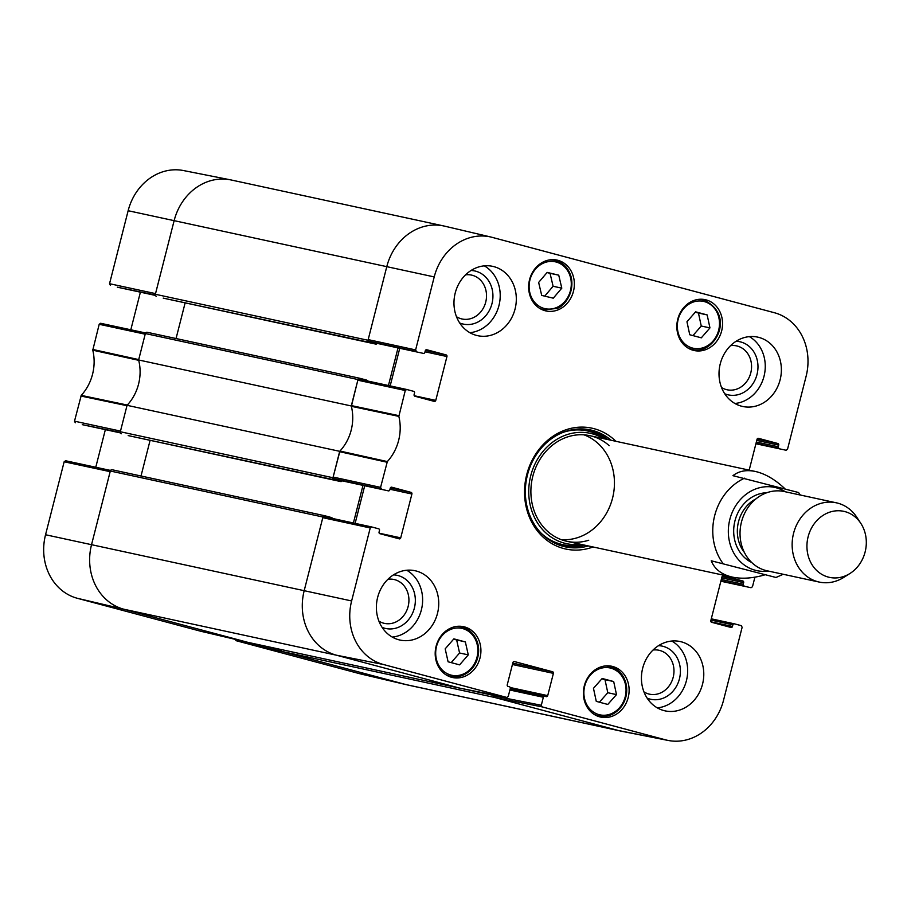 <?xml version="1.0" encoding="UTF-8"?>
<svg xmlns="http://www.w3.org/2000/svg" width="911" height="911" viewBox="0 0 911 911"><rect width="100%" height="100%" fill="white"/><g stroke="black" fill="none" stroke-linecap="round" stroke-linejoin="round"><path stroke-width="1.37" d="M280.952 649.497A1.685 1.469 102.2 0 0 281.966 651.456L405.942 684.571A54.056 47.19 102.2 0 0 407.866 685.026L620.505 731.021A54.056 47.19 -77.8 0 1 618.592 730.554L494.616 697.45A1.685 1.469 -77.8 0 1 493.603 695.435L461.752 688.545M324.68 515.728L112.155 469.757A1.685 1.469 102.2 0 0 110.322 471.021L91.544 544.664A54.056 47.19 102.2 0 0 123.794 609.208L247.769 642.323A1.685 1.469 102.2 0 0 247.894 642.346M141.011 475.997L150.099 440.332M128.246 435.606A1.013 0.888 -77.8 0 1 128.178 435.583L333.984 479.755A1.685 1.469 -77.8 0 1 332.97 477.74L339.701 451.321L127.062 405.327L120.332 431.746A1.685 1.469 102.2 0 0 121.334 433.761M127.062 405.327A43.922 38.342 102.2 0 0 138.62 359.97L351.27 405.964L358 379.545A1.685 1.469 -77.8 0 1 359.845 378.293L366.677 380.115A1.013 0.888 102.2 0 1 367.315 380.935M359.72 378.259L147.195 332.299A1.685 1.469 102.2 0 0 145.361 333.551L138.62 359.97M176.051 338.539L185.138 302.862M163.285 298.136A1.013 0.888 -77.8 0 1 163.217 298.113L369.023 342.285A1.685 1.469 -77.8 0 1 368.01 340.27L386.788 266.627A54.056 47.19 -77.8 0 1 443.805 225.974A54.056 47.19 -77.8 0 1 445.73 226.429M443.805 225.974L231.166 179.979A54.056 47.19 102.2 0 0 174.138 220.633L155.371 294.276A1.685 1.469 102.2 0 0 156.373 296.291M460.818 688.352A1.685 1.469 -77.8 0 1 460.419 688.317L336.444 655.203A54.056 47.19 -77.8 0 1 304.194 590.658L322.961 517.015A1.685 1.469 -77.8 0 1 324.806 515.751L331.638 517.585A1.013 0.888 102.2 0 1 332.276 518.405M493.751 694.865L493.603 695.435M369.023 342.285L375.856 344.107A1.013 0.888 102.2 0 0 376.96 343.356L376.972 343.345M398.027 347.9L388.439 385.512M351.27 405.964A43.922 38.342 -77.8 0 1 339.701 451.321M333.984 479.755L340.816 481.577A1.013 0.888 102.2 0 0 341.921 480.826L341.932 480.814M362.988 485.369L353.4 522.982M764.409 574.978C752.52 578.36 741.861 579.077 732.433 577.118C721.706 574.67 714.645 569.216 711.24 560.777L776.001 577.483L711.24 560.777M783.175 574.272L776.001 577.483M800.313 495.015L798.56 492.521L732.934 475.679C738.912 471.01 746.36 469.598 755.287 471.454L757.189 471.909C766.504 474.483 775.728 480.074 784.872 488.683M844.964 511.618A33.787 29.494 -77.8 0 1 860.815 523.358A33.787 29.494 -77.8 0 1 849.974 573.475A33.787 29.494 -77.8 0 1 807.055 549.276A33.787 29.494 -77.8 0 1 844.964 511.618M849.974 573.475L843.791 577.38A40.539 35.392 -77.8 0 1 819.205 582.061A40.539 35.392 -77.8 0 1 793.185 534.951A40.539 35.392 -77.8 0 1 836.344 502.815A40.539 35.392 -77.8 0 1 837.79 503.157A40.539 35.392 -77.8 0 1 856.807 517.243L860.815 523.358M819.205 582.061L767.085 570.787A40.539 35.392 -77.8 0 1 741.076 523.677A40.539 35.392 -77.8 0 1 784.234 491.541L836.344 502.815M359.435 673.628A53.202 46.438 102.2 0 0 360.619 673.935L407.149 684.867A54.056 47.19 -77.8 0 1 405.942 684.571L282.547 651.604L236.04 640.672L359.435 673.628L405.942 684.571L618.592 730.554A54.056 47.19 102.2 0 0 621.234 731.169L668.116 740.438A53.202 46.438 -77.8 0 1 665.52 739.834L542.113 706.879L541.305 705.262L494.377 695.981L495.185 697.598L618.592 730.554L665.52 739.834M235.186 639.34L236.04 640.672M65.581 460.75L110.573 470.44L65.581 460.75L64.157 461.763L45.55 534.746A53.202 46.438 102.2 0 0 77.287 598.276L200.75 631.255M95.769 467.252L105.357 429.639M82.332 424.663L120.4 432.896L82.275 424.651A1.355 1.184 102.2 0 0 82.377 424.674M82.275 424.651L120.286 432.486M100.62 323.28L145.612 332.97L100.62 323.28L99.197 324.293L92.774 350.177A44.776 39.082 -77.8 0 1 81.25 395.385L74.497 421.178L75.306 422.784M130.808 329.782L140.396 292.18M117.371 287.193L155.439 295.426L117.314 287.181A1.355 1.184 102.2 0 0 117.417 287.204M117.314 287.181L155.326 295.016M109.536 283.708L155.53 293.615L174.138 220.633A54.056 47.19 -77.8 0 1 230.449 179.831L183.555 170.562A53.202 46.438 102.2 0 0 128.144 210.714L109.536 283.708L110.345 285.325M230.449 179.831A54.056 47.19 -77.8 0 1 233.091 180.446M92.785 349.448L138.723 359.594L145.191 334.2L99.197 324.293M81.25 395.385L127.312 405.053A43.922 38.342 102.2 0 0 138.711 360.323L92.774 350.177M74.497 421.178L120.491 431.085L126.971 405.702L80.908 396.023M200.727 631.243L247.2 642.164L123.794 609.208A54.056 47.19 -77.8 0 1 91.544 544.664L110.151 471.67L64.157 461.763M381.379 488.991L333.95 478.696L381.379 488.991L380.582 487.374L387.334 461.581A44.776 39.082 102.2 0 0 398.847 416.384L405.27 390.5L406.693 389.475L413.719 391.354A1.355 1.184 -77.8 0 1 414.528 392.971L414.106 394.6A1.355 1.184 102.2 0 0 414.915 396.217L434.296 401.398A1.355 1.184 102.2 0 0 435.765 400.385L414.277 395.738M391.628 487.191L391.719 487.203A1.355 1.184 102.2 0 0 390.25 488.216L389.828 489.845A1.355 1.184 -77.8 0 1 388.359 490.858M391.719 487.203L411.1 492.384L390.363 487.897M389.976 489.253L411.909 494.001A1.355 1.184 102.2 0 0 411.1 492.384M411.909 494.001L400.726 537.854L379.238 533.208M514.305 661.534L514.396 661.557A1.355 1.184 102.2 0 0 512.927 662.559L507.245 684.81A1.355 1.184 102.2 0 0 508.053 686.427L509.477 686.814A1.355 1.184 -77.8 0 1 510.285 688.42L508.247 696.437L506.835 697.45L383.372 664.483A53.202 46.438 -77.8 0 1 351.623 600.953L370.23 527.959L371.654 526.945L378.68 528.824A1.355 1.184 -77.8 0 1 379.488 530.43L379.067 532.07A1.355 1.184 102.2 0 0 379.876 533.687L399.257 538.856A1.355 1.184 102.2 0 0 400.726 537.854M514.396 661.557L552.59 671.749L512.779 663.14M512.426 664.506L553.398 673.366A1.355 1.184 102.2 0 0 552.59 671.749M553.398 673.366L547.716 695.628L510.24 687.52M509.887 690.014L543.343 697.257A1.355 1.184 -77.8 0 1 544.824 696.243L546.247 696.63A1.355 1.184 102.2 0 0 547.716 695.628M543.343 697.257L541.305 705.262M710.956 620.084L732.888 624.821A1.355 1.184 -77.8 0 1 734.357 623.819L741.326 625.675L742.135 627.292L723.528 700.286A53.202 46.438 -77.8 0 1 668.116 740.438M732.888 624.821L732.467 626.461L710.979 621.803M723.368 575.786L723.459 575.809A1.355 1.184 102.2 0 0 721.99 576.811L710.808 620.676A1.355 1.184 102.2 0 0 711.616 622.281L730.998 627.463A1.355 1.184 102.2 0 0 732.467 626.461M723.459 575.809L742.841 580.99L722.104 576.504M721.717 577.859L743.649 582.596A1.355 1.184 102.2 0 0 742.841 580.99M743.649 582.596L743.228 584.236L721.307 579.487M720.954 580.854L744.036 585.853A1.355 1.184 -77.8 0 1 743.228 584.236M744.036 585.853L720.863 581.218L751.006 587.709M754.912 577.175L752.486 586.707L751.063 587.72M749.184 470.133L757.03 439.341A1.355 1.184 102.2 0 1 758.499 438.339L777.88 443.52L757.143 439.034M756.756 440.389L778.689 445.126A1.355 1.184 102.2 0 0 777.88 443.52M778.689 445.126L778.267 446.766L756.346 442.029M755.993 443.384L779.076 448.383A1.355 1.184 -77.8 0 1 778.267 446.766M779.076 448.383L755.902 443.748L786.045 450.239M416.418 351.521L368.989 341.226L416.418 351.521L415.621 349.915L434.217 276.921A53.202 46.438 -77.8 0 1 491.052 237.065A53.202 46.438 -77.8 0 1 492.236 237.372L774.384 312.724A53.202 46.438 -77.8 0 1 806.121 376.254L787.525 449.237L786.102 450.25M426.667 349.722L426.758 349.744A1.355 1.184 102.2 0 0 425.289 350.746L424.868 352.386A1.355 1.184 -77.8 0 1 423.399 353.388M426.758 349.744L446.139 354.914L425.403 350.428M425.027 351.783L446.948 356.531A1.355 1.184 102.2 0 0 446.139 354.914M446.948 356.531L435.765 400.385M693.271 350.302A26.009 22.707 -77.8 0 1 677.625 319.772A26.009 22.707 -77.8 0 1 705.194 299.673A26.009 22.707 -77.8 0 1 721.888 329.907A26.009 22.707 -77.8 0 1 694.193 350.53A26.009 22.707 -77.8 0 1 693.271 350.302M599.837 716.889A26.009 22.707 -77.8 0 1 584.179 686.347A26.009 22.707 -77.8 0 1 611.759 666.26A26.009 22.707 -77.8 0 1 628.453 696.482A26.009 22.707 -77.8 0 1 600.759 717.105A26.009 22.707 -77.8 0 1 599.837 716.889M451.628 677.306A26.009 22.707 -77.8 0 1 435.982 646.764A26.009 22.707 -77.8 0 1 463.551 626.677A26.009 22.707 -77.8 0 1 480.256 656.899A26.009 22.707 -77.8 0 1 452.562 677.522A26.009 22.707 -77.8 0 1 451.628 677.306M545.074 310.719A26.009 22.707 -77.8 0 1 529.428 280.189A26.009 22.707 -77.8 0 1 556.997 260.09A26.009 22.707 -77.8 0 1 573.691 290.324A26.009 22.707 -77.8 0 1 545.996 310.947A26.009 22.707 -77.8 0 1 545.074 310.719M741.44 406.169A35.472 30.963 -77.8 0 1 720.089 364.525A35.472 30.963 -77.8 0 1 757.69 337.127A35.472 30.963 -77.8 0 1 780.465 378.35A35.472 30.963 -77.8 0 1 742.693 406.477A35.472 30.963 -77.8 0 1 741.44 406.169M663.846 710.557A35.472 30.963 -77.8 0 1 642.506 668.925A35.472 30.963 -77.8 0 1 680.107 641.526A35.472 30.963 -77.8 0 1 702.871 682.738A35.472 30.963 -77.8 0 1 665.11 710.865A35.472 30.963 -77.8 0 1 663.846 710.557M398.802 639.773A35.472 30.963 -77.8 0 1 377.461 598.128A35.472 30.963 -77.8 0 1 415.063 570.73A35.472 30.963 -77.8 0 1 437.827 611.953A35.472 30.963 -77.8 0 1 400.054 640.069A35.472 30.963 -77.8 0 1 398.802 639.773M476.385 335.373A35.472 30.963 -77.8 0 1 455.044 293.741A35.472 30.963 -77.8 0 1 492.646 266.342A35.472 30.963 -77.8 0 1 515.41 307.554A35.472 30.963 -77.8 0 1 477.649 335.681A35.472 30.963 -77.8 0 1 476.385 335.373M615.904 441.311A61.823 53.965 102.2 0 0 594.143 428.705A61.823 53.965 102.2 0 0 524.531 491.416A61.823 53.965 102.2 0 0 593.05 546.976M730.599 345.645A22.456 19.598 -77.8 0 1 737.375 346.078A22.456 19.598 -77.8 0 1 749.878 375.708A22.456 19.598 -77.8 0 1 721.546 387.517M465.544 274.86A22.456 19.598 -77.8 0 1 472.331 275.281A22.456 19.598 -77.8 0 1 484.834 304.912A22.456 19.598 -77.8 0 1 456.491 316.721M387.961 579.248A22.456 19.598 -77.8 0 1 394.736 579.669A22.456 19.598 -77.8 0 1 407.24 609.311A22.456 19.598 -77.8 0 1 378.908 621.12M653.005 650.044A22.456 19.598 -77.8 0 1 659.792 650.465A22.456 19.598 -77.8 0 1 672.295 680.096A22.456 19.598 -77.8 0 1 643.952 691.904M465.362 641.936L468.277 654.872L459.599 664.859L448.098 661.796L445.183 648.848L453.872 638.862L465.362 641.936L453.564 639.226M451.207 662.627L459.577 652.993L456.673 640.046M468.277 654.872L459.577 652.993M689.752 334.747L686.962 321.765L695.594 311.835L707.152 314.921L709.954 327.903L701.322 337.833L689.752 334.747M692.929 335.601L701.254 326.024L698.452 313.042L695.287 312.2M709.954 327.903L701.254 326.024M707.152 314.921L698.452 313.042M593.471 688.306L602.182 678.479L613.684 681.542L616.496 694.603L607.774 704.442L596.272 701.368L593.471 688.306M599.392 702.199L607.796 692.724L604.984 679.663L601.864 678.832M616.496 694.603L607.796 692.724M613.684 681.542L604.984 679.663M538.64 282.444L547.169 272.4L558.739 275.179L561.802 288.149L553.273 298.182L541.703 295.415L538.64 282.444M544.721 296.132L553.102 286.27L550.039 273.3L547.021 272.571M561.802 288.149L553.102 286.27M558.739 275.179L550.039 273.3M607.774 439.546A59.796 52.2 102.2 0 0 589.292 429.73A59.796 52.2 102.2 0 0 588.859 429.616M563.579 546.441A59.796 52.2 102.2 0 0 584.919 545.211M603.606 438.646A56.436 49.262 102.2 0 0 530.726 475.77A56.436 49.262 102.2 0 0 580.751 544.311M609.197 445.661A54.056 47.19 102.2 0 0 532.798 476.316A54.056 47.19 102.2 0 0 588.745 540.234M561.324 539.676A54.056 47.19 102.2 0 0 613.057 495.994A54.056 47.19 102.2 0 0 584.008 434.832M406.648 389.475L359.264 379.181L357.829 380.194L351.361 406.317A43.922 38.342 -77.8 0 1 339.951 451.047L333.141 477.079L333.95 478.696M390.17 385.888L399.758 348.275M376.676 343.276A1.355 1.184 102.2 0 0 376.778 343.299L423.444 353.4M491.052 237.065L444.534 226.133A54.056 47.19 102.2 0 0 386.788 266.627L368.181 339.609L368.989 341.226M494.377 695.981L494.616 695.036M324.225 516.651L371.654 526.945L324.225 516.651L322.79 517.664L304.194 590.658A54.056 47.19 102.2 0 0 336.444 655.203L459.975 688.192M355.131 523.358L364.719 485.745M724.735 393.757A27.182 23.732 102.2 0 0 756.585 375.97A27.182 23.732 102.2 0 0 740.802 341.978A27.182 23.732 102.2 0 0 736.088 341.283M734.915 403.482A35.472 30.963 102.2 0 0 764.352 374.865A35.472 30.963 102.2 0 0 749.366 336.637M459.691 322.961A27.182 23.732 102.2 0 0 491.541 305.185A27.182 23.732 102.2 0 0 475.747 271.193A27.182 23.732 102.2 0 0 471.033 270.499M469.86 332.686A35.472 30.963 102.2 0 0 499.308 304.069A35.472 30.963 102.2 0 0 484.322 265.853M382.096 627.36A27.182 23.732 102.2 0 0 413.947 609.573A27.182 23.732 102.2 0 0 398.164 575.581A27.182 23.732 102.2 0 0 393.45 574.887M392.277 637.085A35.472 30.963 102.2 0 0 421.713 608.468A35.472 30.963 102.2 0 0 406.727 570.24M647.14 698.145A27.182 23.732 102.2 0 0 679.002 680.369A27.182 23.732 102.2 0 0 663.208 646.366A27.182 23.732 102.2 0 0 658.494 645.671M657.321 707.87A35.472 30.963 102.2 0 0 686.757 679.253A35.472 30.963 102.2 0 0 671.783 641.025M588.301 545.94A59.796 52.2 -77.8 0 1 565.264 546.839A59.796 52.2 -77.8 0 1 526.888 477.353A59.796 52.2 -77.8 0 1 590.556 429.946A59.796 52.2 -77.8 0 1 592.674 430.459A59.796 52.2 -77.8 0 1 611.156 440.275M281.966 651.456L494.616 697.45M460.419 688.317L247.769 642.323M383.372 664.483L336.444 655.203L123.794 609.208L77.287 598.276M145.361 333.551L358 379.545M368.01 340.27L155.371 294.276M375.89 344.119L163.251 298.125L375.856 344.107M332.97 477.74L120.332 431.746M110.322 471.021L322.961 517.015M351.623 600.953L45.55 534.746M128.178 435.583L340.816 481.577L128.212 435.595M434.217 276.921L128.144 210.714M722.844 563.283A54.056 47.19 -77.8 0 1 744.526 478.184M768.246 571.038A42.566 37.157 -77.8 0 1 728.549 526.797A42.566 37.157 -77.8 0 1 776.252 487.784A42.566 37.157 -77.8 0 1 785.384 491.792M744.367 552.419A33.787 29.494 -77.8 0 1 755.948 498.875M751.7 562.486A36.486 31.851 -77.8 0 1 734.619 522.288A36.486 31.851 -77.8 0 1 766.777 492.737M280.907 649.794L264.441 645.922M247.2 642.164L200.693 631.232M471.386 668.059A23.982 20.942 -77.8 0 1 436.301 658.835A23.982 20.942 -77.8 0 1 462.617 628.567A23.982 20.942 -77.8 0 1 471.386 668.059M445.377 674.413A25.337 22.115 102.2 0 0 450.763 676.452A25.337 22.115 102.2 0 0 471.556 668.833A25.337 22.115 102.2 0 0 477.637 643.804A25.337 22.115 102.2 0 0 461.478 626.916A25.337 22.115 102.2 0 0 455.739 626.552M704.328 301.587A23.982 20.942 -77.8 0 1 712.971 341.124A23.982 20.942 -77.8 0 1 677.921 331.763A23.982 20.942 -77.8 0 1 704.328 301.587M687.019 347.41A25.337 22.115 102.2 0 0 692.406 349.448C713.586 355.859 736.862 315.946 704.032 300.14A25.337 22.115 102.2 0 0 703.121 299.924A25.337 22.115 102.2 0 0 697.37 299.548M625.47 684.548A23.982 20.942 -77.8 0 1 598.971 714.623A23.982 20.942 -77.8 0 1 590.453 675.04A23.982 20.942 -77.8 0 1 625.47 684.548M593.585 713.985A25.337 22.115 102.2 0 0 598.971 716.023A25.337 22.115 102.2 0 0 625.982 684.013A25.337 22.115 102.2 0 0 609.675 666.499A25.337 22.115 102.2 0 0 603.936 666.135M570.593 277.878A23.982 20.942 -77.8 0 1 544.664 308.578A23.982 20.942 -77.8 0 1 535.361 269.269A23.982 20.942 -77.8 0 1 570.593 277.878M571.106 277.32A25.337 22.115 102.2 0 0 554.924 260.341A25.337 22.115 102.2 0 0 549.174 259.965M538.822 307.827A25.337 22.115 102.2 0 0 544.209 309.865L557.122 308.362C563.032 306.996 574.727 294.219 571.265 277.422C568.76 268.198 563.305 262.505 554.924 260.341L551.827 259.669M559.809 545.302A59.5 51.938 102.2 0 0 584.315 545.085M607.17 439.421A59.5 51.938 102.2 0 0 584.942 429.092M541.35 533.39A58.167 50.777 102.2 0 0 581.935 544.562M604.79 438.897A58.167 50.777 102.2 0 0 563.214 432.315M351.361 406.317L398.847 416.384M398.859 415.655L351.361 405.589M387.334 461.581L339.951 451.047M339.609 451.685L386.993 462.219M357.829 380.194L405.27 390.5M415.621 349.915L368.181 339.609M380.582 487.374L333.141 477.079M322.79 517.664L370.23 527.959M506.778 697.439L459.839 688.158M544.721 696.232L510.206 688.762L544.778 696.232M495.185 697.598L542.113 706.879M734.266 623.796L711.275 618.82L734.312 623.807M247.826 642.335L460.476 688.329M359.777 378.27L147.138 332.276M324.737 515.74L112.099 469.746M755.287 471.454L589.816 435.663M732.433 577.118L566.961 541.328M447.677 675.78L450.763 676.452C458.745 677.898 465.737 675.347 471.761 668.811C481.817 658.038 482.762 634.17 461.478 626.916L458.392 626.244M704.032 300.14L700.024 299.252M692.406 349.448L689.32 348.776M595.874 715.363L598.971 716.023C607.626 717.538 615.016 714.509 621.12 706.947C626.062 700.058 627.736 692.451 626.142 684.115C623.75 674.607 618.262 668.731 609.675 666.499L606.589 665.827M544.209 309.865L541.111 309.193M406.693 389.475L359.264 379.181M341.682 480.757L388.405 490.87M459.907 688.181L506.835 697.45"/></g></svg>

